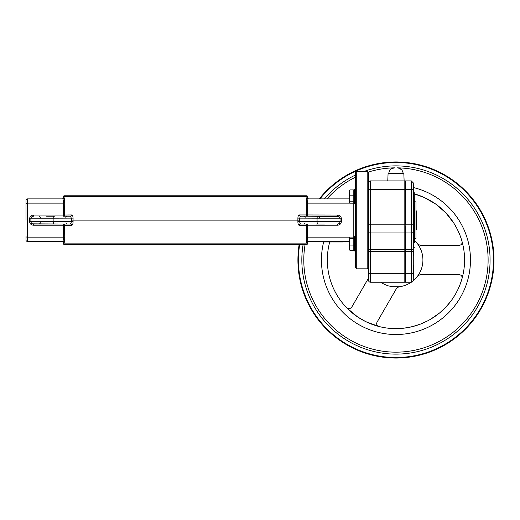 <?xml version="1.0" encoding="UTF-8"?>
<svg xmlns="http://www.w3.org/2000/svg" width="520" height="520" viewBox="0 0 520 520"><rect width="100%" height="100%" fill="white"/><g stroke="black" fill="none" stroke-linecap="round" stroke-linejoin="round"><path stroke-width="0.78" d="M353.801 201.792L349.908 201.792L349.563 202.488L349.908 203.177L353.801 203.177L353.801 189.936L349.908 189.936L349.563 194.63M349.908 189.936L349.563 190.625L349.908 189.936L353.801 189.936M355.433 203.814L354.406 203.814L354.406 189.3L355.433 189.3M349.609 202.728L349.908 203.177M353.801 195.175L349.908 195.175L349.563 198.484L349.908 201.792M349.609 190.385L349.908 195.175M349.563 202.488L349.563 192.556M355.433 236.444L354.406 236.444L354.406 250.958L355.433 250.958M353.801 238.466L353.801 245.083L349.908 245.083L349.563 241.774L349.908 238.466L353.801 238.466L353.801 237.081L349.908 237.081L349.563 237.77L349.908 237.081M349.908 238.466L349.563 237.77L349.563 247.702L349.908 245.083M353.801 245.083L353.801 250.322L349.908 250.322L349.563 245.629M349.908 250.322L349.563 249.626L349.908 250.322L353.801 250.322M349.609 249.873L349.563 247.702M413.699 227.702L413.699 247.91A0.423 0.423 0 0 0 413.276 248.333L413.276 280.261A1.963 1.963 0 0 1 411.313 282.224L405.47 282.224A0.325 0.325 0 0 1 405.145 281.899L405.145 181.239A0.325 0.325 0 0 1 405.47 180.908L405.47 224.842L411.313 224.842L411.313 180.908L405.47 180.908A0.325 0.325 0 0 0 405.145 181.239L405.145 281.899A0.325 0.325 0 0 1 404.82 282.224L370.461 282.224A1.963 1.963 0 0 1 368.505 280.261L368.505 251.466L370.461 251.466L370.461 282.224A1.963 1.963 0 0 1 368.505 280.261A1.963 1.963 0 0 0 370.461 282.224M414.544 238.433L415.968 238.433L415.968 201.825L414.258 201.825L414.258 192.77L414.544 241.924M414.258 240.955L414.414 242.086L414.544 240.695M414.544 229.619L414.544 238.908M414.544 236.853L414.544 234.397M414.544 231.92L414.414 233.955L414.258 229.287M414.414 229.417L414.414 231.758M414.544 227.13L414.414 228.8M414.414 226.928L414.414 228.189L414.258 227.039M414.544 224.497L414.544 225.44M414.544 221.774L414.544 222.17M413.276 225.732L413.276 226.746M414.258 242.249L414.544 242.892M414.258 231.862L414.544 238.674M414.258 237.114L414.544 238.966M414.258 227.662L414.544 228.599M414.258 225.375L414.258 224.906L414.544 225.544M413.731 268.209L413.517 270.745M413.862 253.747L413.862 254.728M413.862 254.267L413.862 255.08M414.258 239.167L414.258 239.59M414.544 242.697L414.258 242.209L414.258 242.84M414.258 238.121L414.258 233.883M414.258 239.148L414.258 238.316M414.258 240.91L414.258 238.433M414.258 237.042L414.258 237.582M414.414 236.906L414.258 238.518M414.258 233.85L414.258 231.686M414.258 230.139L414.388 229.45M414.258 231.92L414.544 231.589M414.544 228.312L414.388 228.819M414.258 225.803L414.258 225.03M414.258 222.19L414.388 221.514M413.731 268.314L413.731 267.767M413.731 269.692L413.731 271.726M413.731 272.409L413.276 267.156L413.731 267.572L413.731 271.628L413.731 267.586L413.276 267.156L413.712 265.817L413.731 268.97M413.731 267.611L413.731 268.275M413.731 271.564L413.731 274.45M413.491 267.377L413.731 271.264M413.731 271.544L413.731 273.825L413.641 271.863M413.731 273.825L413.731 274.255M413.731 273.299L413.731 272.831M413.276 267.566L413.491 271.596L413.731 268.749M413.862 254.872L413.862 255.222M413.862 252.05L413.276 251.03M413.862 255.144L413.862 253.422M413.862 254.215L413.862 253.481M413.862 253.344L413.862 251.648L413.862 253.344M413.862 251.635L413.276 251.102L413.276 255.827M413.862 213.766L413.595 215.592L413.862 213.766M413.595 212.258L413.595 215.592M413.862 217.1L413.862 216.703M413.862 223.489L413.862 220.981L413.862 223.489L413.276 224.016L413.276 222.606M413.276 220.948L413.862 220.948L413.595 222.606L413.595 220.395L413.276 220.136L413.276 221.507M413.595 220.395L413.862 220.694L413.276 220.694M413.862 226.961L413.595 224.913M413.595 224.464L413.862 225.18M413.862 226.142L413.862 225.336M413.862 224.731L413.862 226.07M413.517 265.694L413.276 266.877L413.731 266.949M413.276 251.661L413.276 255.899L413.862 255.366M413.595 251.869L413.595 251.297L413.595 251.869M413.862 218.907L413.276 218.394M413.862 216.45L413.276 215.995M413.862 216.769L413.595 217.029L413.595 216.183M413.276 223.457L413.595 222.905L413.862 223.165L413.543 222.905M413.276 226.623L413.276 227.988M413.276 191.925A0.423 0.423 0 0 0 413.699 192.348L413.835 192.348A0.423 0.423 0 0 1 414.258 192.77M414.258 247.481A0.423 0.423 0 0 1 413.835 247.91L413.835 227.578M413.276 219.232L413.276 218.419L413.543 218.68M413.862 216.808L413.276 217.295M413.731 272.389L413.276 271.98M413.491 272.136L413.276 271.564M413.731 273.592L413.276 275.983M413.862 218.55L413.276 218.231L413.276 217.451M413.276 225.686L413.276 226.135M413.276 224.972L413.276 224.406M413.862 227.318L413.595 227.539L413.543 227.019L413.276 227.513M413.276 227.331L413.276 224.842L411.313 224.842L411.313 232.928L405.47 232.928L405.47 249.775L411.313 249.775L411.313 232.928A1.963 0.533 180 0 0 413.276 232.394M411.313 180.908L413.276 182.871L413.595 224.64M368.505 189.41L368.505 182.871A1.963 1.963 0 0 1 370.461 180.908L370.461 189.41L368.505 189.41M368.505 248.541A1.963 1.235 0 0 0 370.461 249.775L404.82 249.775L404.82 180.908L370.461 180.908M413.276 189.41L370.461 189.41L370.461 224.842L405.145 224.842L404.82 251.466L370.461 251.466L370.461 232.928A1.963 0.533 0 0 1 368.505 232.394M404.82 180.908A0.325 0.325 0 0 1 405.145 181.239A0.325 0.325 0 0 1 405.47 180.908M404.82 282.224A0.325 0.325 0 0 0 405.145 281.899A0.325 0.325 0 0 1 404.82 282.224L404.82 273.728L368.505 273.728M393.757 173.719L402.863 173.719M387.784 180.908L388.07 173.719L403.845 173.719L404.125 180.908M388.824 172.881L388.772 173.44L398.697 173.453M395.954 167.837C397.644 167.837 397.644 167.837 395.954 167.837C397.644 167.837 397.644 167.837 395.954 167.837C394.271 167.837 394.271 167.837 395.954 167.837C394.271 167.837 394.271 167.837 395.954 167.837C394.271 167.837 394.271 167.837 395.954 167.837M392.125 173.719L396.019 173.719M397.351 173.719L394.466 173.719M392.444 173.719L394.505 173.719M395.278 173.719L397.423 173.719M398.756 173.719L402.175 173.719M392.412 173.719L389.734 173.719M388.531 173.719L388.772 173.453C389.24 170.02 391.203 168.149 394.647 167.837M388.609 173.719L389.064 173.719M398.034 173.453L403.423 173.719M415.968 201.825L415.968 238.433M416.221 229.437L416.468 220.376L416.624 229.236L416.624 211.029L416.221 210.821L416.221 219.635M416.871 220.136L416.871 211.269L416.871 220.136M303.121 244.478A94.12 94.12 0 0 0 395.954 354.12A94.12 94.12 0 0 0 490.081 260A94.12 94.12 0 0 0 364.098 171.431M305.11 244.478A92.163 92.163 0 0 0 395.954 352.163A92.163 92.163 0 0 0 488.111 260.877A92.163 92.163 0 0 0 397.703 167.856M413.276 187.525A74.516 74.516 0 0 1 395.954 334.516A74.516 74.516 0 0 1 323.811 241.371M329.732 241.975A68.633 68.633 0 0 0 395.954 328.633L404.293 328.12L412.503 326.606L420.472 324.103L428.064 320.658L420.472 324.103L412.503 326.606L404.293 328.12L395.954 328.633A68.633 68.633 0 0 0 414.258 193.856L424.359 197.522L435.857 204.165L445.868 212.894L453.999 223.379M454.012 223.392L457.275 229.171M457.275 229.177L459.966 235.242M459.973 235.261L461.091 238.375M461.097 238.388L462.059 241.553M319.286 198.887A98.046 98.046 0 0 1 494 260A98.046 98.046 0 0 1 395.954 358.046A98.046 98.046 0 0 1 299.15 244.478M454.863 245.291L420.095 245.291L417.723 244.088A26.962 26.962 0 0 1 417.723 275.912L420.095 274.709L459.231 274.709C461.331 274.931 462.274 276.178 462.066 278.44M417.723 244.088A26.962 26.962 0 0 0 414.544 240.468M379.236 318.364L396.624 288.262L398.853 286.806L392.483 286.741L388.323 285.864L384.358 284.343L380.685 282.224M398.853 286.806A26.962 26.962 0 0 0 411.223 282.224M413.225 280.703A26.962 26.962 0 0 0 417.723 275.912M462.066 241.56C462.274 243.822 461.331 245.069 459.231 245.291L420.095 245.291M353.769 303.661L368.505 278.135L351.403 307.717L349.154 308.913L346.938 308.035L357.675 316.966M378.872 326.469C376.805 325.52 376.2 324.084 377.052 322.153L396.565 288.353M378.859 326.469L365.755 321.633L357.688 316.972M430.274 319.436L428.09 320.645L430.274 319.436M355.433 175.045A94.12 94.12 0 0 0 324.37 198.887M395.954 354.12A94.12 94.12 0 0 0 490.081 260A94.12 94.12 0 0 0 395.954 165.88A94.12 94.12 0 0 1 490.081 260A94.12 94.12 0 0 1 395.954 354.12M394.206 167.856A92.163 92.163 0 0 0 367.959 172.192M355.433 177.229A92.163 92.163 0 0 0 326.969 198.887M462.059 278.447L460.356 283.725L462.059 278.447M460.35 283.751L458.218 288.873L460.35 283.751M458.211 288.892L455.676 293.82L458.211 288.892M455.656 293.852L452.731 298.558L455.656 293.852M452.725 298.571L451.126 300.827L452.725 298.571M451.106 300.846L445.757 307.229L451.106 300.846M445.738 307.242L439.647 312.923L445.738 307.242M439.634 312.942L430.521 319.293L439.634 312.942M332.599 241.371L332.599 241.975L342.901 241.975L342.901 241.371L349.563 241.371L308.204 241.371L323.837 241.371L323.837 241.975L328.887 241.975L328.887 241.371M332.599 241.975L332.325 241.371M332.325 241.975L328.887 241.975M307.418 243.854A0.657 0.657 0 0 1 306.767 244.478L64.207 244.478A0.657 0.657 0 0 1 63.55 243.854L307.418 243.854L307.483 242.613A1.306 1.306 0 0 1 308.789 241.371M306.767 195.78A0.657 0.657 0 0 1 307.418 196.397L63.55 196.397A0.657 0.657 0 0 1 64.207 195.78L306.767 195.78M26 220.129L26 200.194A1.306 1.306 0 0 1 27.306 198.887L62.77 198.887L27.306 198.887L27.306 237.127L63.447 237.127L63.291 225.219L33.488 225.219C31.129 225.017 29.822 223.743 29.569 221.403L29.569 218.855L30.771 218.836M308.204 241.371A1.306 1.3 -90 0 0 306.904 242.613C306.534 242.437 306.312 240.74 306.235 237.517L306.397 225.29L299.234 225.29C298.324 225.056 297.875 223.75 297.889 221.37L297.889 218.888C297.875 216.515 298.324 215.202 299.234 214.968A1.306 1.209 -90 0 0 300.443 216.209L337.487 216.209A2.613 2.613 0 0 1 340.1 218.822L341.406 218.855L341.406 221.403C341.153 223.743 339.846 225.017 337.487 225.219L307.684 225.219L307.528 237.127C307.606 239.817 307.834 241.228 308.204 241.371L308.12 241.332M33.326 215.04L33.488 215.04C31.129 215.241 29.822 216.515 29.569 218.855L30.875 218.822L30.921 221.942M355.433 220.129L355.433 172.738L356.74 171.431L356.74 268.827L355.433 267.514L355.433 220.129M367.198 171.431L368.505 172.738L368.505 267.514L367.198 268.827L367.198 171.431L356.74 171.431M316.192 216.209L331.604 216.209M68.783 195.78L69.303 195.78M301.672 195.78L302.192 195.78M32.487 223.847L70.532 224.049A1.306 1.209 -90 0 1 71.741 225.29L64.578 225.29L64.734 237.517C64.662 240.734 64.441 242.431 64.07 242.613L63.486 242.613L63.55 243.854M63.037 240.981L62.77 241.371L27.306 241.371L62.77 241.371C63.141 241.241 63.368 239.824 63.447 237.127L64.734 237.517L64.695 229.931M306.274 230.328L306.254 231.491M349.863 237.127L307.528 237.127L306.235 237.517L306.3 239.525M306.371 240.409L306.462 241.241M306.572 241.858L306.67 242.261M62.179 198.887A1.306 1.306 0 0 0 63.486 197.645L63.55 196.397M306.254 201.702L306.235 202.742C306.312 199.524 306.534 197.828 306.904 197.645L307.483 197.645L307.418 196.397M299.234 214.968L306.397 214.968L306.235 202.742L306.274 209.931M64.695 210.327L64.721 208.767M30.927 218.309L30.875 218.822A2.613 2.613 0 0 1 33.488 216.209L33.488 215.04L63.291 215.04L63.447 203.131C63.368 200.441 63.141 199.024 62.77 198.887L62.77 198.887A1.306 1.3 90 0 0 64.07 197.645C64.434 197.821 64.662 199.518 64.734 202.742L64.578 214.968A1.306 1.287 -90 0 1 63.291 216.209L70.532 216.209A1.306 1.209 90 0 0 71.741 214.968C72.644 215.202 73.093 216.508 73.08 218.888L73.047 220.714M29.588 221.774L29.868 222.865M307.684 224.049L307.684 225.219L306.397 225.29A1.306 1.287 90 0 1 307.684 224.049L300.443 224.049A1.306 1.209 90 0 0 299.234 225.29M324.337 224.049L316.192 224.049M338.715 216.515L307.684 216.209A1.306 1.287 90 0 1 306.397 214.968L337.487 215.04C339.84 215.241 341.146 216.508 341.406 218.855M306.605 224.049L304.142 224.049L305.156 222.931M305.156 217.328L304.142 216.209L306.605 216.209M301.672 244.478L69.303 244.478M302.192 244.478L68.783 244.478M349.563 198.887L308.204 198.887L349.563 198.887M339.989 218.062L340.1 221.436A2.613 2.613 0 0 1 337.487 224.049L338.24 223.938M297.889 221.37L299.423 221.436L300.443 224.049M339.788 222.671L340.1 221.436L341.406 221.403M300.443 216.209L299.423 218.822L299.423 221.436L340.1 221.436M297.928 220.708L297.954 220.129L299.488 220.129M297.889 218.888L317.057 218.822L317.057 221.436A2.613 0.676 90 0 0 317.74 224.049M29.569 221.403L30.875 221.436C31.031 223.022 31.902 223.893 33.488 224.049L63.291 224.049A1.306 1.287 -90 0 1 64.578 225.29L63.291 225.219L63.291 224.049M54.782 224.049L46.638 224.049M46.638 216.209L54.782 216.209M70.532 224.049L71.552 221.436L73.08 221.37C73.099 223.743 72.65 225.05 71.741 225.29M30.875 221.436L71.552 221.436L71.552 218.822L70.532 216.209M33.488 216.209L32.981 216.255M65.819 222.931L66.833 224.049L64.363 224.049M71.487 220.129L73.021 220.129L73.08 221.37M53.235 224.049L53.911 221.436L53.911 218.822L73.08 218.888M64.363 216.209L66.833 216.209L65.819 217.328M26 240.065L26 236.672A1.306 0.461 0 0 0 27.306 237.127L27.306 241.371A1.306 1.306 0 0 1 26 240.065A1.306 1.306 0 0 0 27.306 241.371A1.306 1.306 0 0 1 26 240.065M306.904 197.645A1.306 1.3 -90 0 0 308.204 198.887C307.834 199.017 307.606 200.434 307.528 203.131L307.684 216.209M63.362 239.025L63.083 240.825M64.07 242.613A1.306 1.3 90 0 0 62.77 241.371M63.486 242.613A1.306 1.306 0 0 0 62.179 241.371M307.483 197.645A1.306 1.306 0 0 0 308.789 198.887M297.928 219.544L297.954 220.129L73.021 220.129L73.047 219.544M414.544 240.442L414.258 240.851M414.258 239.226L414.258 240.311M414.258 221.644L414.258 222.066M413.276 265.486L413.731 267.176M413.731 273.383L413.517 272.136M413.276 275.828L413.276 273.923M413.595 255.632L413.595 255.06M413.276 215.293L413.276 212.556M413.276 218.978L413.862 218.978M413.862 216.483L413.276 217.328M413.862 216.736L413.276 216.736M413.862 221.54L413.276 221.54M413.862 222.606L413.862 223.165M413.276 223.197L413.862 223.197M413.835 224.614L413.835 223.6M413.835 220.545L413.835 219.381M413.835 216.333L413.835 215.442M413.835 212.407L413.835 192.348M413.276 272.324L413.276 273.312M413.543 251.297L413.543 251.869M413.543 255.06L413.543 255.632M413.276 215.917L413.276 216.483M413.699 192.348L413.699 212.277M413.699 215.572L413.699 216.203M413.699 219.505L413.699 220.422M413.699 223.73L413.699 224.484M413.276 280.261A1.963 1.963 0 0 1 411.313 282.224L411.313 251.466L413.276 251.466M413.276 248.541A1.963 1.235 180 0 1 411.313 249.775L411.313 251.466L405.47 251.466L405.47 273.728L413.276 273.728M405.145 249.567L405.47 251.466L404.82 251.466L404.82 273.728L405.47 273.728L405.47 282.224M405.145 224.842L405.47 232.928L370.461 232.928L370.461 224.842L368.505 224.842M319.963 198.887A97.52 97.52 0 0 1 493.474 260A97.52 97.52 0 0 1 395.954 357.519A97.52 97.52 0 0 1 299.683 244.478M26 203.587A1.306 0.461 0 0 1 27.306 203.131L63.447 203.131L64.734 202.742M353.801 237.127L353.801 203.131M340.1 218.822L317.057 218.822A2.613 0.676 90 0 1 317.74 216.209M319.599 217.516A1.306 0.338 90 0 0 319.261 216.209M53.235 216.209A2.613 0.676 -90 0 1 53.911 218.822L30.875 218.822M63.291 216.209L63.291 215.04L71.741 214.968M354.12 238.134L354.12 237.127A1.306 0.461 180 0 1 354.406 237.139M349.863 203.131L307.528 203.131L306.235 202.742M354.406 203.119A1.306 0.461 180 0 1 354.12 203.131L354.12 202.124M33.488 224.049L33.488 225.219M337.487 225.219L337.487 224.049M337.487 216.209L337.487 215.04M27.306 198.887A1.306 1.306 0 0 0 26 200.194M354.406 191.269L353.801 190.665L354.406 191.269M354.406 201.844L353.801 202.449M354.406 238.414L353.801 237.809M354.406 248.989L353.801 249.594L354.406 248.989M413.862 225.615L413.862 226.317M403.137 173.453C402.668 170.02 400.712 168.149 397.26 167.837L397.267 167.837M394.869 167.837L391.937 168.5M389.74 170.482L389.48 170.911M389.181 171.542L388.954 172.25M403.078 172.842L402.734 171.567M401.473 169.611L398.151 167.908M397.878 167.869L397.553 167.843M39.37 216.209L40.677 217.516M367.198 268.827L356.74 268.827M40.677 222.742L39.37 224.049"/></g></svg>
